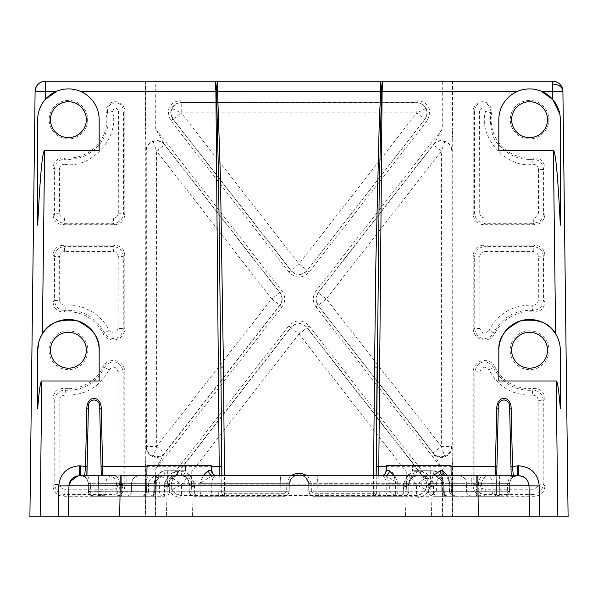 <?xml version="1.0" encoding="UTF-8"?>
<svg xmlns="http://www.w3.org/2000/svg" width="598" height="598" viewBox="0 0 598 598"><rect width="100%" height="100%" fill="white"/><g stroke="black" fill="none" stroke-linecap="round" stroke-linejoin="round"><path stroke-width="0.45" stroke-dasharray="2.99 2.24" d="M444.777 141.509L441.518 150.988L451.722 151.077A10.248 10.114 -161 0 0 444.777 141.509C440.27 140.216 436.48 141.307 433.415 144.783L441.488 150.988L441.354 446.437L451.587 446.527A10.248 10.114 161 0 1 444.643 456.095L441.331 446.459L433.281 452.821L433.557 453.62C435.643 456.132 438.334 457.418 441.63 457.463C447.805 456.827 451.221 453.448 451.864 447.334L452.499 468.959L442.266 468.959L433.557 453.62L317.972 305.286L315.953 306.864C312.365 301.631 312.365 296.384 315.953 291.136L442.266 129.041L452.499 129.041L451.864 150.666C452.305 141.434 438.88 136.822 433.557 144.38L317.972 292.714L315.953 291.136M441.518 150.988L326.306 298.91L318.241 305.286A10.248 10.226 90 0 1 316.088 299L326.194 299M444.643 456.095A10.248 10.114 161 0 1 433.281 452.821L317.972 305.286L315.811 299L317.972 292.714L326.306 298.91L441.331 446.459M417.03 100.023L417.03 102.587L180.97 102.587L416.776 102.707A10.248 10.173 64 0 1 424.849 119.234L425.103 119.107C429.229 110.271 426.538 104.762 417.03 102.587L416.776 112.85L299 263.89L307.073 270.266A10.248 10.211 180 0 1 299 274.19L299 263.89L181.224 112.85L416.776 112.85L424.849 119.234L307.073 270.58L425.103 119.107L427.122 120.684L309.091 272.157C302.334 278.773 295.614 278.773 288.909 272.157L170.879 120.684C165.556 109.569 168.92 102.684 180.97 100.023L417.03 100.023C429.065 102.662 432.429 109.546 427.122 120.684M180.97 100.023L180.97 102.587C174.736 103.17 171.312 106.564 170.707 112.783L173.151 119.234L181.224 112.85L181.224 102.707A10.248 10.173 -64 0 0 172.082 108.477L181.149 112.91M427.122 477.316C432.444 488.431 429.08 495.316 417.03 497.977L180.97 497.977C168.935 495.338 165.571 488.454 170.879 477.316L172.897 478.893L173.495 478.602L290.927 327.786L288.909 325.843C295.666 319.227 302.386 319.227 309.091 325.843L427.122 477.316L425.103 478.893L307.073 327.42C301.691 322.195 296.309 322.195 290.927 327.42L172.897 478.893L170.707 485.217C171.312 491.436 174.736 494.83 180.97 495.413L417.03 495.413C426.538 493.238 429.229 487.729 425.103 478.893L424.505 478.602L416.432 484.799L181.568 484.799L181.568 495.122A10.248 10.173 -116 0 1 172.426 489.358L181.568 484.888M416.432 484.888L299 333.983L290.927 327.786A10.248 10.211 0 0 1 299 323.862L299 333.983L307.073 327.786L424.505 478.602A10.248 10.173 116 0 1 425.574 489.358L416.432 484.888L416.432 495.122L181.568 495.122L180.97 495.413L180.97 497.977M156.669 446.459L164.719 452.821A10.248 10.114 -161 0 1 153.357 456.095L156.669 446.459L156.512 150.988L146.278 151.077A10.248 10.114 -19 0 1 153.223 141.509L156.482 150.988M271.806 299L280.028 305.286C282.899 301.093 282.899 296.9 280.028 292.714L164.443 144.38L164.585 144.783L156.512 150.988L271.694 298.91L279.759 292.714A10.248 10.226 -90 0 1 281.912 299L271.694 298.91L156.646 446.437L146.413 446.527L146.278 151.077L145.501 129.041L155.734 129.041L282.047 291.136C285.635 296.369 285.635 301.616 282.047 306.864L155.734 468.959L145.501 468.959L146.136 447.334C146.779 453.448 150.195 456.827 156.37 457.463C159.666 457.418 162.357 456.132 164.443 453.62L280.028 305.286L282.047 306.864M155.532 516.762L442.468 516.762L155.532 516.762L155.532 475.769L181.261 475.769L155.532 475.769M146.846 475.769L146.577 491.235L147.026 465.528L211.849 465.528L185.47 465.528L185.387 470.738C184.76 474.072 183.384 475.754 181.261 475.769L161.393 475.769L181.261 475.769C183.392 475.746 184.767 474.072 185.387 470.738L185.47 465.528L211.281 465.528L211.393 470.738L211.281 465.528L211.849 465.528L211.939 470.738L208.545 470.738C204.643 471.149 201.22 479.932 200.038 483.326L203.32 475.769M215.056 475.417L380.978 475.769C383.961 475.754 385.837 474.079 386.607 470.738L386.719 465.528L412.53 465.528L412.613 470.738L412.53 465.528L450.974 465.528L451.423 491.235L444.142 491.235L443.985 483.326C442.826 479.708 440.083 470.992 433.019 470.738C433.176 473.78 433.939 475.462 435.292 475.769L416.739 475.769C414.616 475.754 413.24 474.079 412.613 470.738L433.019 470.738C438.992 472.42 442.647 476.613 443.985 483.326L444.142 491.235L433.842 491.235L433.722 483.326C429.723 478.467 425.627 475.948 421.44 475.769L416.582 475.769C411.192 477.182 408.628 479.693 408.897 483.326L408.763 491.235C408.412 494.292 406.707 495.974 403.635 496.265L379.364 496.265L378.758 475.769M416.739 475.769L442.468 475.769L416.739 475.769C414.616 475.754 413.24 474.079 412.613 470.738L433.019 470.738C433.169 473.803 433.931 475.477 435.292 475.769L440.524 479.372L443.985 483.326L443.178 483.326L443.342 491.235L443.178 483.326L441.698 483.296L443.985 483.326L440.524 479.372L435.299 475.769L458.815 475.769L436.607 475.769C440.517 476.24 442.707 478.759 443.178 483.326L476.636 483.326L466.455 483.326L466.582 491.235L466.455 483.326L443.178 483.326C442.707 478.759 440.517 476.24 436.607 475.769L435.299 475.769C437.661 475.963 439.41 477.167 440.524 479.372L441.698 483.296L440.524 479.372C438.745 476.628 437.003 475.425 435.299 475.769L416.739 475.769M442.468 516.762L442.468 475.769M190.964 465.528L192.534 516.762L166.341 516.762L192.534 516.762L166.341 516.762L192.534 516.762L190.964 465.528L167.911 465.528L166.341 516.762L167.911 465.528L190.964 465.528M430.089 465.528L431.659 516.762L405.466 516.762L431.659 516.762L405.466 516.762L431.659 516.762L430.089 465.528L407.036 465.528L405.466 516.762L407.036 465.528L430.089 465.528M494.972 366.955A11.452 11.452 0 0 0 473.212 371.934L473.212 486.032C473.855 492.206 477.271 495.622 483.446 496.265L534.709 496.265C540.884 495.622 544.292 492.206 544.942 486.032L544.942 398.627C544.173 391.899 540.405 388.513 533.633 388.453A38.429 38.429 0 0 1 494.972 366.955L493.522 367.658C491.362 363.943 488.409 362.089 484.664 362.096C479.559 361.79 476.285 365.072 474.827 371.934L473.212 371.934M529.574 390.315C513.645 390.001 501.625 382.443 493.522 367.658L488.91 369.751C498.418 387.138 513.017 395.622 532.706 395.188L532.355 390.217L529.574 390.315M491.765 112.768A9.351 9.351 0 0 0 482.564 101.735A9.351 9.351 0 0 0 473.212 111.086L473.212 214.473C473.855 220.647 477.271 224.056 483.446 224.706L534.709 224.706C540.884 224.056 544.292 220.647 544.942 214.473L544.942 168.053C544.173 161.333 540.405 157.939 533.633 157.879A38.429 38.429 0 0 1 491.765 112.768L490.532 112.544C490.569 106.339 487.916 103.155 482.564 102.983C477.824 103.155 475.126 105.861 474.468 111.086L473.212 111.086M529.574 159.427C517.988 159.464 507.866 154.755 499.218 145.307C492.625 139.626 489.732 128.705 490.532 112.544L485.501 111.49C477.772 137.271 507.448 169.219 532.99 164.278L532.601 159.307L529.574 159.427M529.574 100.412A19.256 19.256 0 0 0 510.318 119.667A19.256 19.256 0 0 0 529.574 138.915A19.256 19.256 0 0 0 548.822 119.667A19.256 19.256 0 0 0 529.574 100.412M529.574 330.829A19.413 19.413 0 0 0 510.161 350.241A19.413 19.413 0 0 0 529.574 369.646A19.413 19.413 0 0 0 548.979 350.241A19.413 19.413 0 0 0 529.574 330.829M68.426 388.67A38.429 38.429 0 0 1 64.143 388.431C57.513 388.453 53.82 391.757 53.058 398.343L53.058 486.286C53.685 492.311 57.012 495.637 63.037 496.265L114.809 496.265C120.833 495.637 124.16 492.311 124.788 486.286L124.788 371.934A11.452 11.452 0 0 0 103.028 366.955A38.429 38.429 0 0 1 68.426 388.67M103.028 366.955L104.478 367.658C96.495 382.384 84.475 389.941 68.426 390.315L65.429 390.202L64.143 388.431M109.09 369.751C113.149 365.774 116.139 366.462 118.06 371.799L123.173 371.934L123.024 484.522C122.53 490.524 119.204 493.851 113.037 494.494L64.808 494.494C58.641 493.851 55.315 490.524 54.822 484.522L59.942 484.387L59.822 400.025C60.166 396.893 61.908 395.271 65.047 395.166C84.909 395.652 99.589 387.175 109.09 369.751L104.478 367.658C106.638 363.943 109.591 362.089 113.336 362.096C118.441 361.79 121.715 365.072 123.173 371.934L124.788 371.934M68.426 158.096A38.429 38.429 0 0 1 64.143 157.857C57.513 157.879 53.82 161.183 53.058 167.769L53.058 214.727C53.685 220.744 57.012 224.071 63.037 224.706L114.809 224.706C120.833 224.071 124.16 220.744 124.788 214.727L124.788 111.086A9.351 9.351 0 0 0 115.436 101.735A9.351 9.351 0 0 0 106.235 112.768A38.429 38.429 0 0 1 68.426 158.096M106.235 112.768L107.468 112.544C108.163 113.351 108.544 126.671 106.616 130.566C104.77 136.591 102.086 141.584 98.565 145.561C90.163 154.718 80.117 159.345 68.426 159.427L65.182 159.292L64.143 157.857M112.499 111.49C114.098 107.154 116.072 106.975 118.419 110.951L123.532 111.086L123.39 213.329C122.904 219.331 119.578 222.658 113.411 223.301L64.434 223.301C58.268 222.658 54.941 219.331 54.455 213.329L54.388 169.241C55.121 162.723 58.716 159.404 65.182 159.292L64.763 164.256C90.664 169.219 120.116 137.458 112.499 111.49L107.468 112.544C107.431 106.339 110.084 103.155 115.436 102.983C120.168 103.155 122.867 105.853 123.532 111.086L124.788 111.086M68.426 100.412A19.256 19.256 0 0 0 49.178 119.667A19.256 19.256 0 0 0 68.426 138.915A19.256 19.256 0 0 0 87.682 119.667A19.256 19.256 0 0 0 68.426 100.412M68.426 330.829A19.413 19.413 0 0 0 49.021 350.241A19.413 19.413 0 0 0 68.426 369.646A19.413 19.413 0 0 0 87.839 350.241A19.413 19.413 0 0 0 68.426 330.829M148.065 491.235L148.521 491.242L148.685 483.304L145.68 483.326L145.523 491.235L148.065 491.235L148.214 483.326L149.403 480.209L154.426 475.769L158.522 475.769C162.663 476.643 166.379 479.162 169.653 483.326L169.675 491.235L200.068 491.235L200.038 483.326L200.068 491.235L194.724 491.235L194.597 483.326C191.607 479.155 187.518 476.636 182.315 475.769L176.56 475.769C172.381 475.941 168.292 478.452 164.278 483.326L164.158 491.235L148.065 491.235C147.713 494.277 146.084 495.959 143.169 496.265L149.874 496.265C152.243 495.959 153.574 494.277 153.858 491.235L154.015 483.326C155.174 479.708 157.917 470.992 164.981 470.738C164.824 473.78 164.061 475.462 162.708 475.769C164.069 475.477 164.831 473.803 164.981 470.738C159.008 472.42 155.353 476.613 154.015 483.326L153.858 491.235L146.577 491.235L153.858 491.235C153.574 494.277 152.243 495.959 149.874 496.265L93.602 496.265L98.722 496.265L98.722 491.235L88.474 491.235L88.34 483.326C87.114 479.065 85.835 476.89 84.52 476.815L81.567 475.769M394.164 475.769L395.652 483.326L395.599 496.161L396.377 496.265L430.784 495.884L430.822 483.326L432.945 475.769M447.977 475.769L449.786 483.326L449.935 491.235L451.423 491.235C451.774 494.292 453.478 495.974 456.543 496.265C453.478 495.974 451.774 494.292 451.423 491.235L451.154 475.769M495.204 475.769L494.763 496.265L433.49 496.265L433.348 486.779C434.088 480.545 427.48 471.007 420.544 471.673L416.582 471.673L416.582 475.769L415.685 475.769C411.499 475.941 407.402 478.46 403.403 483.326L403.276 491.235L397.932 491.235L397.962 483.326C396.728 479.708 393.185 470.992 389.455 470.738L386.061 470.738L386.607 470.738L386.719 465.528L450.974 465.528L386.151 465.528L386.061 470.738L386.607 470.738C385.845 474.072 383.968 475.746 380.978 475.769L217.022 475.769C214.039 475.754 212.163 474.079 211.393 470.738M416.477 475.769L420.678 475.769M170.879 120.684L172.897 119.107L290.927 270.58C293.013 273.144 295.704 274.46 299 274.534C302.296 274.46 304.987 273.144 307.073 270.58L309.091 272.157M153.484 475.769L111.265 475.769C108.029 476.24 106.22 478.759 105.831 483.326L88.34 483.326L98.588 483.326L88.34 483.326L88.474 491.235L98.722 491.235L98.588 483.326L131.545 483.326L121.364 483.326L121.237 491.235L131.418 491.235L131.545 483.326L131.418 491.235L121.237 491.235L121.364 483.326L98.588 483.326L98.722 491.235L121.237 491.235L98.722 491.235L98.722 496.265L126.328 496.265C129.362 495.951 131.059 494.277 131.418 491.235L154.658 491.235L154.822 483.326L154.658 491.235L131.418 491.235C131.059 494.277 129.362 495.951 126.328 496.265L164.51 496.265L103.237 496.265L102.796 475.769M81.171 475.769L80.655 475.769C85.26 476.21 87.824 478.729 88.34 483.326L88.474 491.235L98.722 491.362L105.966 491.235L105.831 483.326L145.68 483.326C146.047 478.729 147.856 476.21 151.115 475.769M145.284 516.762L145.284 81.238L45.343 81.238A10.248 10.248 0 0 0 35.095 91.359L29.9 516.762L568.1 516.762L562.905 91.359A10.248 10.248 0 0 0 552.657 81.238L452.716 81.238L452.716 516.762M559.81 114.121L560.319 119.667L560.319 225.177M560.319 350.241L560.319 408.613M473.212 328.541A11.452 11.452 0 0 0 494.972 333.52A38.429 38.429 0 0 1 533.633 312.021C540.398 311.969 544.173 308.575 544.942 301.848L544.942 255.436C544.292 249.261 540.884 245.845 534.709 245.202L483.446 245.202C477.271 245.845 473.855 249.261 473.212 255.436L473.212 328.541L474.767 328.541L474.67 256.886C475.29 250.599 478.699 247.183 484.896 246.653L483.446 245.202M316.088 299A10.248 10.226 90 0 1 318.241 292.714L433.415 144.783L442.266 129.041L442.266 81.238L155.734 81.238L155.734 129.041L164.443 144.38C159.12 136.822 145.695 141.434 146.136 150.666M63.037 245.202C57.012 245.83 53.685 249.157 53.058 255.174L53.058 302.132C53.82 308.718 57.513 312.021 64.143 312.051A38.429 38.429 0 0 1 103.028 333.52A11.452 11.452 0 0 0 124.788 328.541L124.788 255.174C124.16 249.157 120.833 245.83 114.809 245.202L63.037 245.202L64.479 246.645L113.366 246.653C119.398 247.168 122.725 250.502 123.33 256.632L124.788 255.174M37.681 408.613L37.681 350.241M38.877 341.757L42.376 333.908M37.681 225.177L37.681 119.667C37.756 112.035 40.275 105.3 45.246 99.477M56.773 91.217C64.562 88.16 72.328 88.16 80.08 91.217C92.144 96.876 98.506 106.354 99.171 119.667L99.171 150.412M99.171 350.241L99.171 380.978M68.964 485.838L68.426 516.762M529.574 516.762L529.036 485.838M498.829 150.412L498.829 119.667C499.494 106.354 505.856 96.876 517.92 91.217C525.709 88.16 533.476 88.16 541.227 91.217M498.829 380.978L498.829 350.241M518.787 475.769L516.433 475.769M505.788 475.769L506.484 475.769M501.894 475.769L517.218 475.769M490.113 475.769L384.865 475.769C388.438 477.361 392.804 479.873 397.962 483.326L386.211 483.326L386.203 491.235L308.8 491.235L308.665 483.326L317.77 483.326L308.665 483.326C307.394 478.049 304.838 475.537 300.981 475.769L120.198 475.769M443.731 475.769L443.731 475.769C439.889 476.068 437.437 478.587 436.361 483.326L478.505 483.326C478.893 478.759 480.702 476.24 483.939 475.769L481.48 475.769M217.022 475.769L213.135 475.769L217.022 475.769M279.087 475.769L278.952 491.235L289.2 491.235L289.335 483.326C290.606 478.049 293.17 475.537 297.019 475.769L297.019 475.769C292.415 476.21 289.851 478.729 289.335 483.326L292.325 477.376L297.019 475.769C292.444 476.24 289.888 478.759 289.335 483.326L280.23 483.326C280.29 478.759 280.574 476.24 281.09 475.769C280.574 476.24 280.29 478.759 280.23 483.326L211.789 483.326C212.073 478.759 213.404 476.24 215.766 475.769L297.019 475.769L215.766 475.769C213.404 476.24 212.073 478.759 211.789 483.326L211.797 491.235L211.789 483.326L200.038 483.326L289.335 483.326L169.653 483.326M113.194 475.769L155.921 475.769M156.87 475.769L153.91 475.769C157.169 476.21 158.978 478.729 159.345 483.326L159.389 491.235L116.834 491.362C117.985 494.823 119.69 496.46 121.955 496.265M108.941 475.769L108.814 475.769C112.559 475.687 115.115 478.138 116.483 483.132L119.495 483.326C119.129 478.729 117.32 476.21 114.061 475.769L108.806 475.769M92.578 475.769L91.516 475.769M89.521 475.769L82.038 475.769M81.657 475.769L77.934 475.851M213.112 475.769L213.135 475.769C209.562 477.361 205.196 479.873 200.038 483.326C204.987 480.007 209.352 477.488 213.135 475.769L213.135 475.769C210.406 475.462 208.874 473.78 208.545 470.738M389.455 470.738C389.126 473.78 387.594 475.462 384.865 475.769L300.981 475.769L305.683 477.376L308.665 483.326L308.8 491.235L319.048 491.235L318.913 483.326L308.665 483.326L308.8 491.235L308.665 483.326L305.683 477.376M494.972 333.52L493.567 332.847C502.253 317.187 515.214 309.697 532.452 310.392L533.633 312.021M479.783 256.759C480.082 253.642 481.786 251.937 484.896 251.631L484.896 246.653L533.259 246.653C539.456 247.183 542.864 250.599 543.485 256.886L543.425 300.189C542.82 306.699 539.164 310.1 532.452 310.392L532.818 305.152C513.017 304.741 498.396 313.18 488.962 330.485L493.567 332.847C488.222 341.66 476.053 340.15 474.767 328.541L479.88 328.407L479.783 256.759L474.67 256.886L473.212 255.436M484.896 251.631L533.259 251.631C536.369 251.937 538.073 253.642 538.372 256.759L538.312 300.054L543.425 300.189L544.942 301.848M544.942 398.627L543.29 400.436L543.178 484.268C542.67 490.427 539.261 493.836 532.938 494.494L534.709 496.265M533.633 388.453L532.355 390.217C538.918 390.397 542.558 393.805 543.29 400.436L538.178 400.301L538.058 484.133C537.751 487.235 536.04 488.94 532.938 489.239L532.938 494.494L485.217 494.494C478.893 493.828 475.477 490.42 474.976 484.268L473.212 486.032M533.633 157.879L532.601 159.307C539.194 159.457 542.864 162.858 543.604 169.518L544.942 168.053M532.99 164.278C536.301 164.39 538.133 166.087 538.492 169.383L543.604 169.518L543.545 213.075C543.044 219.234 539.628 222.643 533.304 223.301L534.709 224.706M538.492 169.383L538.432 212.94C538.125 216.042 536.413 217.747 533.304 218.053L533.304 223.301L484.843 223.301C478.52 222.643 475.111 219.234 474.61 213.075L474.468 111.086L479.581 110.951C481.936 106.975 483.909 107.147 485.501 111.49M442.266 81.238L452.716 81.238M145.284 81.238L155.734 81.238M299 274.19A10.248 10.211 180 0 1 290.927 270.266L288.909 272.157M425.574 489.358A10.248 10.173 116 0 1 416.432 495.122L417.03 495.413L417.03 497.977M299 323.862A10.248 10.211 0 0 1 307.073 327.786L309.091 325.843M155.734 516.762L155.734 468.959L164.719 452.821L279.759 305.286A10.248 10.226 -90 0 0 281.912 299M153.223 141.509A10.248 10.114 -19 0 1 164.585 144.783L279.759 292.714L282.047 291.136M53.058 302.132L54.575 300.465L54.515 256.632C55.121 250.502 58.447 247.168 64.479 246.653L64.479 251.631L113.366 251.631L113.366 246.653L114.809 245.202M113.366 251.631C116.311 251.922 117.933 253.545 118.217 256.497L123.33 256.632L123.233 328.541C121.947 340.15 109.778 341.66 104.433 332.847L103.028 333.52M64.143 312.051L65.332 310.407C82.629 309.607 95.665 317.089 104.433 332.847L109.038 330.485C102.026 314.548 82.27 303.186 64.935 305.174L65.332 310.407C58.761 310.153 55.173 306.841 54.575 300.465L59.688 300.331L59.628 256.497L54.515 256.632L53.058 255.174M53.058 486.286L54.822 484.522L54.71 400.159L53.058 398.343M59.822 400.025L54.71 400.159C55.427 393.671 59 390.352 65.429 390.202L65.047 395.166M118.419 110.951L118.277 213.194C117.985 216.147 116.363 217.762 113.411 218.053L64.434 218.053C61.482 217.762 59.86 216.14 59.568 213.194L59.508 169.107L54.396 169.241L53.058 167.769M219.242 475.769L218.636 496.265L194.365 496.265L194.223 486.779C194.784 479.775 188.108 471.157 181.418 471.673L177.457 471.673C170.52 471.007 163.904 480.583 164.652 486.779L164.51 496.265C167.582 495.974 169.286 494.292 169.638 491.235C169.286 494.292 167.582 495.974 164.51 496.265C167.582 495.974 169.286 494.292 169.638 491.235L169.772 483.326L164.278 483.326M101.264 475.769L99.731 408.195M88.362 408.195L87.039 466.455M69.906 481.726L69.555 482.593M498.269 408.195L496.945 466.32M416.582 471.673C408.329 471.127 402.701 482.855 403.777 486.779L403.635 496.265C406.707 495.974 408.412 494.292 408.763 491.235L408.897 483.326L403.403 483.326M98.588 475.769L98.588 483.326L98.588 475.769M121.364 475.769L121.364 483.326L121.364 475.769L124.055 475.769L121.364 475.776M139.185 475.769C134.64 476.24 132.091 478.759 131.545 483.326L156.302 483.296L131.545 483.326C132.091 478.759 134.64 476.24 139.185 475.769M80.79 475.769L80.655 475.769C85.23 476.24 87.794 478.759 88.34 483.326L87.876 480.837M80.655 475.769C85.26 476.21 87.824 478.729 88.34 483.326L90.582 484.298L90.687 492.221C90.664 494.15 91.658 495.361 93.677 495.854C99.148 495.735 101.824 495.376 101.697 494.763L103.237 496.265A1.54 1.54 0 0 1 101.697 494.763M124.444 475.769L126.739 475.776L127.075 491.235L119.832 491.235L119.495 483.326M395.599 496.161L389.298 491.235L389.313 483.326C388.364 478.407 386.839 475.888 384.746 475.769L384.746 475.769M382.234 475.769C384.596 476.24 385.927 478.759 386.211 483.326L317.77 483.326C317.71 478.759 317.426 476.24 316.91 475.769C317.426 476.24 317.71 478.759 317.77 483.326L317.897 491.235L317.77 483.326L395.652 483.326M307.731 475.769L311.229 483.304L308.665 483.326C308.149 478.729 305.585 476.21 300.981 475.769L305.72 477.406L308.665 483.326L305.72 477.406M316.417 475.769L318.913 475.776L318.913 483.326L471.261 483.326L470.925 491.235L478.168 491.235L478.505 483.326L481.517 483.132C482.743 478.228 485.299 475.776 489.186 475.769L489.194 475.769M473.758 475.769L471.261 475.776L471.261 483.326L478.505 483.326M488.626 475.769L486.735 475.776C489.994 476.21 491.803 478.729 492.169 483.326L492.034 491.235L452.477 491.235L452.32 483.326L449.786 483.326L446.489 475.769M517.21 475.769L517.345 475.769C512.77 476.24 510.206 478.759 509.66 483.326L452.32 483.326C451.953 478.729 450.145 476.21 446.885 475.769L446.534 475.776C446.407 474.364 447.274 476.344 449.12 481.719L449.315 483.304L449.786 483.326M511.193 475.769L511.955 476.83L513.48 476.815L511.955 476.83L511.193 475.769L513.48 476.815C512.426 476.539 511.155 478.714 509.66 483.326C510.206 478.759 512.77 476.24 517.345 475.769L513.48 476.815L517.345 475.769C512.74 476.21 510.176 478.729 509.66 483.326L499.412 483.326L509.66 483.326L509.526 491.235L509.66 483.326L509.526 491.235L499.278 491.235L509.526 491.235L509.66 483.326L507.418 484.298C508.666 479.08 509.922 476.158 511.17 475.522L509.638 408.195M499.412 475.769L499.412 483.326L476.636 483.326L476.763 491.235L466.582 491.235L476.763 491.235L476.636 483.326L499.412 483.326L499.278 491.235L499.412 475.769M476.636 475.769L476.636 483.326L476.636 475.769L474.065 475.769L476.636 475.776M458.815 475.769C463.36 476.24 465.909 478.759 466.455 483.326C465.909 478.759 463.36 476.24 458.815 475.769M218.636 496.265L221.335 496.265L218.636 496.265L220.071 495.877L221.604 493.731L221.806 475.769M143.169 496.265L93.602 496.265C90.552 495.951 88.84 494.277 88.474 491.235C88.84 494.277 90.552 495.951 93.602 496.265C90.53 495.974 88.825 494.292 88.474 491.235C87.906 493.283 89.618 494.965 93.602 496.265C90.552 495.951 88.84 494.277 88.474 491.235C89.147 494.628 90.859 496.31 93.602 496.265L102.654 496.153M164.652 486.779C167.709 486.585 169.421 485.434 169.772 483.326L169.638 491.235L164.158 491.235C163.987 494.277 163.194 495.959 161.774 496.265M177.307 475.769L177.457 475.769C172.418 476.666 169.862 479.177 169.772 483.326C170.325 478.759 172.882 476.24 177.457 475.769L181.53 475.769M194.223 486.779C191.166 486.585 189.454 485.434 189.103 483.326C188.871 478.998 186.307 476.486 181.418 475.769C184.132 475.702 189.185 478.086 189.103 483.326C188.557 478.759 185.993 476.24 181.418 475.769L181.418 471.673M194.597 483.326L189.103 483.326L189.237 491.235C189.603 494.277 191.308 495.951 194.365 496.265L197.101 496.265C195.688 495.959 194.888 494.277 194.724 491.235L189.237 491.235L189.103 483.326L186.18 477.428M220.071 495.877L221.335 496.265L284.072 496.265C286.644 496.43 288.356 494.748 289.2 491.235L280.103 491.235L280.23 483.326L280.103 491.235L289.2 491.235L289.335 483.326L289.2 491.235C288.834 494.277 287.122 495.951 284.072 496.265C287.145 495.974 288.849 494.292 289.2 491.235C288.834 494.277 287.122 495.951 284.072 496.265C287.122 495.951 288.834 494.277 289.2 491.235L286.636 491.212L286.771 483.304L290.269 475.769M286.636 491.212L284.072 493.731L284.072 496.265L203.283 496.265C201.369 495.959 200.293 494.277 200.068 491.235C200.293 494.277 201.369 495.959 203.283 496.265L209.151 496.265C210.728 495.959 211.61 494.277 211.797 491.235L280.103 491.235L211.797 491.235C211.61 494.277 210.728 495.959 209.151 496.265L197.101 496.265M85.297 477.025L84.52 476.815L85.297 477.025L86.83 475.522C88.138 476.3 89.386 479.23 90.582 484.298M496.303 494.763L494.763 496.265L496.303 494.763L496.736 475.769L496.303 494.763C496.176 495.376 498.844 495.735 504.323 495.854C506.349 495.353 507.351 494.142 507.313 492.221L507.418 484.298M428.781 496.265L313.928 496.265L379.364 496.265L377.929 495.877L376.396 493.731L373.832 496.265L377.929 495.877M403.777 486.779C406.834 486.585 408.546 485.434 408.897 483.326L408.763 491.235L403.276 491.235C403.112 494.277 402.312 495.959 400.899 496.265L403.635 496.265C406.707 495.974 408.412 494.292 408.763 491.235C408.412 494.292 406.7 495.974 403.635 496.265M400.899 496.265L394.717 496.265C396.631 495.959 397.707 494.277 397.932 491.235L386.203 491.235C386.39 494.277 387.272 495.959 388.85 496.265L394.717 496.265M388.85 496.265L396.377 496.265M373.548 475.769L373.384 493.731L313.928 493.731L313.928 496.265C310.855 495.974 309.151 494.292 308.8 491.235C309.622 494.725 311.334 496.407 313.928 496.265L318.472 496.265L317.897 491.235L389.298 491.235M433.348 486.779C430.291 486.585 428.579 485.434 428.228 483.326C428.131 479.17 425.574 476.651 420.544 475.769L420.544 471.673M428.362 491.235C428.729 494.277 430.433 495.951 433.49 496.265L436.226 496.265C434.806 495.959 434.013 494.277 433.842 491.235L428.362 491.235L428.228 483.326L428.362 491.235C428.714 494.292 430.418 495.974 433.49 496.265C430.418 495.974 428.714 494.292 428.362 491.235C428.714 494.292 430.418 495.974 433.49 496.265M505.602 496.123L494.77 496.265L506.461 495.839L508.375 494.374L509.526 491.235C509.16 494.277 507.448 495.951 504.398 496.265C507.47 495.974 509.175 494.292 509.526 491.235C509.16 494.277 507.448 495.951 504.398 496.265C507.448 495.951 509.16 494.277 509.526 491.235L492.034 491.235C492.289 494.277 493.5 495.951 495.652 496.265L504.398 496.265L499.278 496.265L504.398 496.265L504.323 495.854M499.278 496.265L471.673 496.265L476.763 496.265L476.763 491.235L499.278 491.235L476.763 491.235L476.763 496.265L499.278 496.265L499.278 491.235L499.278 496.265M495.652 496.265L448.126 496.265C445.757 495.959 444.426 494.277 444.142 491.235C444.426 494.277 445.757 495.959 448.126 496.265L447.73 496.265C445.121 495.959 443.656 494.277 443.342 491.235L466.582 491.235L443.342 491.235C443.656 494.277 445.121 495.959 447.73 496.265L436.226 496.265M376.194 475.769L376.396 493.731L375.948 493.731L376.112 475.769M162.708 475.769L157.476 479.372L154.015 483.326L157.476 479.372L162.701 475.769L161.393 475.769C157.483 476.24 155.293 478.759 154.822 483.326C155.293 478.759 157.483 476.24 161.393 475.769L162.701 475.769C160.339 475.963 158.59 477.167 157.476 479.372L156.302 483.296L157.476 479.372C159.255 476.628 160.997 475.425 162.701 475.769M90.687 492.221L88.474 491.235L88.34 483.326M481.517 483.132L481.166 491.362L436.331 491.235L430.784 495.884M430.822 483.326L436.361 483.326L436.331 491.235M313.928 496.265L318.472 496.265L317.897 491.235L308.8 491.235C309.151 494.292 310.855 495.974 313.928 496.265C310.878 495.951 309.166 494.277 308.8 491.235C309.151 494.292 310.855 495.974 313.928 496.265C310.878 495.951 309.166 494.277 308.8 491.235C309.151 494.292 310.855 495.974 313.928 496.265C310.878 495.951 309.166 494.277 308.8 491.235C308.815 494.038 310.526 495.712 313.928 496.265C310.878 495.951 309.166 494.277 308.8 491.235L311.364 491.212L313.928 493.731M408.897 483.326C408.479 482.825 409.189 481.091 411.035 478.138L416.582 475.769L411.82 477.421L408.897 483.326L411.82 477.421M433.722 483.326L428.228 483.326C427.675 478.759 425.118 476.24 420.544 475.769M286.771 483.304L289.335 483.326L289.2 491.235C288.849 494.292 287.145 495.974 284.072 496.265C287.122 495.951 288.834 494.277 289.2 491.235C288.849 494.292 287.145 495.974 284.072 496.265C286.876 496.303 288.587 494.621 289.2 491.235M172.082 108.477A10.248 10.173 -64 0 0 173.151 119.234L290.927 270.266L299 263.89M172.426 489.358A10.248 10.173 -116 0 1 173.495 478.602L181.568 484.799L299 333.983M221.335 496.265L224.175 496.265L222.052 493.731A2.564 2.564 -90 0 0 224.616 496.265L224.616 493.731L222.052 493.731L221.888 475.769M189.237 491.235C189.588 494.292 191.293 495.974 194.365 496.265C191.293 495.974 189.588 494.292 189.237 491.235L189.103 483.326M84.52 476.815L84.684 475.769M513.48 476.815L513.316 475.769M373.384 496.265A2.564 2.564 90 0 0 375.948 493.731L373.384 493.731L373.384 496.265M425.918 108.477L416.851 112.91M164.981 470.738L185.387 470.738L164.981 470.738M451.864 447.334L451.864 150.666M452.499 516.762L452.499 468.959M315.953 306.864L442.266 468.959L442.266 516.762M170.879 477.316L288.909 325.843M145.501 468.959L145.501 516.762M147.011 466.328L211.864 466.328M386.136 466.328L450.989 466.328M533.259 251.631L533.259 246.653L534.709 245.202M538.372 256.759L543.485 256.886L544.942 255.436M538.058 484.133L543.178 484.268L544.942 486.032M532.938 489.239L485.217 489.239L485.217 494.494L483.446 496.265M485.217 489.239C482.108 488.94 480.403 487.235 480.097 484.133L474.976 484.268L474.827 371.934L479.94 371.799C481.868 366.462 484.858 365.774 488.91 369.751M473.212 214.473L474.603 213.075M538.432 212.94L543.545 213.075L544.942 214.473M533.304 218.053L484.843 218.053L484.843 223.301L483.446 224.706M452.499 81.238L452.499 129.041M145.501 81.238L145.501 129.041M153.357 456.095A10.248 10.114 -161 0 1 146.413 446.527L146.136 447.334M118.217 256.497L118.12 328.407L124.788 328.541M118.06 371.799L117.903 484.387L123.024 484.522L124.788 486.286M117.903 484.387C117.612 487.333 115.99 488.955 113.037 489.239L113.037 494.494L114.809 496.265M113.037 489.239L64.808 489.239L64.808 494.494L63.037 496.265M118.277 213.194L123.39 213.329L124.788 214.727M113.411 218.053L113.411 223.301L114.809 224.706M64.434 218.053L64.434 223.301L63.037 224.706M59.568 213.194L54.455 213.329L53.058 214.727M488.962 330.485C484.858 334.491 481.831 333.804 479.88 328.407M538.312 300.054C537.946 303.336 536.114 305.032 532.818 305.152M480.097 484.133L479.94 371.799M532.706 395.188C536.002 395.315 537.826 397.02 538.178 400.301M474.61 213.075L479.723 212.94L479.581 110.951M484.843 218.053C481.741 217.747 480.03 216.042 479.723 212.94M59.628 256.497C59.912 253.545 61.534 251.922 64.479 251.631M118.12 328.407C116.169 333.804 113.142 334.491 109.038 330.485M64.935 305.174C61.788 305.07 60.039 303.455 59.688 300.331M64.808 489.239C61.856 488.955 60.234 487.333 59.942 484.387M59.508 169.107C59.852 165.96 61.601 164.345 64.763 164.256M177.457 471.673L177.457 475.769M102.348 496.265C104.515 495.974 105.719 494.292 105.966 491.235L145.523 491.235C145.277 494.292 144.073 495.974 141.898 496.265M278.952 496.265L278.952 491.235L127.075 491.235L127.075 496.265M470.925 496.265L470.925 491.235L319.048 491.235L319.048 496.265M163.007 496.265C160.84 495.974 159.629 494.292 159.389 491.235L169.675 491.235C169.563 494.277 169.062 495.959 168.15 496.265M449.315 483.304L449.472 491.242L449.935 491.235C450.287 494.277 451.916 495.959 454.831 496.265M311.364 491.212L311.229 483.304M284.072 493.731L224.616 493.731L224.452 475.769M222.815 495.525A2.564 2.564 -90 0 0 224.616 496.265M121.237 496.265L121.237 491.235L121.237 496.265M154.658 491.235C154.344 494.277 152.879 495.959 150.27 496.265C152.879 495.959 154.344 494.277 154.658 491.235L156.13 491.25L154.658 491.235M88.474 491.235C88.84 494.277 90.552 495.951 93.602 496.265L93.677 495.854M279.528 496.265L280.103 491.235L279.528 496.265M507.313 492.221L509.526 491.235C509.16 494.277 507.448 495.951 504.398 496.265M471.673 496.265C468.638 495.951 466.941 494.277 466.582 491.235C466.941 494.277 468.638 495.959 471.673 496.265M123.45 496.265C121.297 495.951 120.086 494.277 119.832 491.235M211.797 491.235L200.068 491.235L211.797 491.235M474.55 496.265C476.718 495.974 477.922 494.292 478.168 491.235M456.102 496.265C453.927 495.974 452.723 494.292 452.477 491.235L449.935 491.235M443.342 491.235L441.87 491.25L443.342 491.235M386.061 470.738C385.71 473.795 384.006 475.477 380.941 475.769M211.939 470.738C212.29 473.795 213.994 475.477 217.059 475.769M71.76 478.991L72.336 478.43M78.592 475.791L79.213 475.776M127.77 475.769L131.642 475.769M134.281 475.769L137.368 475.769M127.815 475.769L131.687 475.769M134.939 475.769L137.383 475.769M105.3 475.769L100.785 475.769M96.106 475.769L93.916 475.769M119.921 475.769L115.87 475.769M112.551 475.769L108.978 475.769M284.521 475.769L283.056 475.769M287.204 475.769L290.845 475.769M293.782 475.769L295.838 475.769M316.91 475.776L313.509 475.769L316.91 475.776M310.489 475.769L305.144 475.769M303.874 475.769L301.13 475.769M311.782 475.769L307.671 475.769M304.36 475.769L302.102 475.769M478.355 475.769L482.444 475.769M485.748 475.769L487.011 475.769M488.566 475.769L489.104 475.769M483.939 475.776L485.015 475.769M487.542 475.769L488.947 475.769M510.124 480.837L509.84 481.801M492.7 475.769L497.215 475.769M470.23 475.769L466.358 475.769M459.384 475.769L460.632 475.769M470.185 475.769L466.313 475.769M310.796 475.769L302.162 475.769M302.005 475.769L301.048 475.769M287.511 475.769L292.093 475.769M294.126 475.769L296.496 475.769M289.335 483.326L292.317 477.376M148.685 483.304L149.403 480.201M116.483 483.132L116.834 491.362M513.45 476.83L511.94 476.823M146.577 491.235C146.226 494.292 144.522 495.974 141.457 496.265C144.522 495.974 146.226 494.292 146.577 491.235M93.602 496.265L103.23 496.265M494.77 496.265L495.533 496.063M376.665 496.265L379.364 496.265M156.13 491.25L156.302 483.296L156.13 491.25C155.772 494.307 154.067 495.974 151.01 496.265C154.067 495.974 155.772 494.307 156.13 491.25M481.166 491.362C480.762 494.352 479.058 495.989 476.053 496.265M441.87 491.25L441.698 483.296L441.87 491.25C442.228 494.307 443.933 495.974 446.99 496.265C443.933 495.974 442.228 494.307 441.87 491.25M506.454 495.839L507.941 494.845M508.375 494.374L509.503 491.578M148.528 491.242C148.169 494.299 146.465 495.974 143.4 496.265M449.472 491.242C449.831 494.299 451.535 495.974 454.6 496.265"/><path stroke-width="0.9" d="M560.319 350.241A30.745 30.745 0 0 0 529.574 319.496A30.745 30.745 0 0 0 498.829 350.241C498.044 337.885 505.46 328.033 521.075 320.692C538.207 318.622 549.726 323.025 555.624 333.908C558.719 338.902 560.281 344.343 560.319 350.241L560.319 408.613C558.876 390.285 557.5 381.076 556.192 380.978L557.852 516.762L568.1 516.762L562.905 91.359L552.657 91.217L552.657 81.238L45.343 81.238C39.162 81.851 35.745 85.222 35.095 91.359A10.248 10.248 0 0 1 45.343 81.238L45.343 91.217L35.095 91.359L29.9 516.762L40.148 516.762L41.808 380.978C40.5 381.076 39.124 390.285 37.681 408.613L37.681 350.241L38.877 341.757M211.393 470.738L212.013 472.928L213.292 474.416M213.486 474.573L215.056 475.417M529.574 137.6A17.933 17.933 0 0 1 511.641 119.667A17.933 17.933 0 0 1 529.574 101.735A17.933 17.933 0 0 1 547.506 119.667A17.933 17.933 0 0 1 529.574 137.6M529.574 368.174A17.933 17.933 0 0 1 511.641 350.241A17.933 17.933 0 0 1 529.574 332.309A17.933 17.933 0 0 1 547.506 350.241A17.933 17.933 0 0 1 529.574 368.174M68.426 137.6A17.933 17.933 0 0 1 50.494 119.667A17.933 17.933 0 0 1 68.426 101.735A17.933 17.933 0 0 1 86.359 119.667A17.933 17.933 0 0 1 68.426 137.6M68.426 368.174A17.933 17.933 0 0 1 50.494 350.241A17.933 17.933 0 0 1 68.426 332.309A17.933 17.933 0 0 1 86.359 350.241A17.933 17.933 0 0 1 68.426 368.174M203.32 475.769L208.545 470.738L211.939 470.738L211.849 465.528L147.026 465.528L146.846 475.769M154.426 475.769L153.484 475.769M155.921 475.769L158.545 475.769M451.154 475.769L450.974 465.528L386.151 465.528L386.061 470.738L389.35 470.738L394.164 475.769M432.945 475.769L440.3 470.738L442.729 470.738L447.977 475.769M557.852 516.762L40.148 516.762M552.761 99.477L559.81 114.121M498.829 119.667A30.745 30.745 0 0 1 529.574 88.923A30.745 30.745 0 0 1 560.319 119.667L560.319 225.177C557.912 176.044 555.602 151.122 553.382 150.412L498.829 150.412L498.829 119.249M99.171 119.667L99.171 150.412L44.618 150.412C42.398 151.122 40.088 176.044 37.681 225.177L37.681 119.667A30.745 30.745 0 0 1 68.426 88.923A30.745 30.745 0 0 1 99.171 119.667L99.171 119.249M44.618 150.412L42.376 333.908C48.274 323.025 59.793 318.622 76.925 320.692C92.541 328.033 99.956 337.885 99.171 350.241A30.745 30.745 0 0 0 68.426 319.496A30.745 30.745 0 0 0 37.681 350.241M99.171 350.241L99.171 380.978L41.808 380.978M58.185 516.762L58.724 485.927C60.106 473.676 66.939 466.963 79.213 465.79L85.499 466.462L86.822 408.195C87.226 395.271 100.696 394.927 101.271 408.195L102.587 466.328L147.011 466.328M58.724 485.927L68.964 485.838C69.66 479.708 73.076 476.352 79.213 475.769L113.194 475.769M68.426 516.762L68.964 485.838C69.66 479.708 73.076 476.352 79.213 475.769L79.213 465.79M119.66 516.762L120.198 485.838L68.964 485.838L71.76 478.991M529.574 516.762L529.036 485.838L120.198 485.838L120.198 475.769L483.939 475.769M481.48 475.769L518.787 475.769C524.887 476.397 528.303 479.753 529.036 485.838L539.276 485.927L539.815 516.762M513.316 475.769L512.501 466.462L510.961 466.455L509.638 408.195C510.774 397.326 497.125 397.244 498.269 408.195L496.729 408.195C497.132 395.271 510.602 394.927 511.178 408.195L512.501 466.462L518.787 465.79C531.061 466.963 537.894 473.676 539.276 485.927M556.192 380.978L498.829 380.978L498.829 350.241M516.433 475.769L505.788 475.769M506.484 475.769L517.21 475.769M517.218 475.769L490.113 475.769M158.522 475.769L156.87 475.769M109.524 475.769L108.941 475.769M108.836 475.769L81.171 475.769M81.567 475.769L92.578 475.769M91.516 475.769L81.657 475.769M208.545 470.738C208.874 473.78 210.406 475.462 213.135 475.769M384.746 475.769L384.746 475.769A5.12 4.605 90 0 0 389.35 470.738M552.657 84.146A10.248 7.34 179.3 0 1 562.905 91.359A10.248 10.248 0 0 0 552.657 81.238M552.754 99.477L541.227 91.217L552.657 91.217L552.754 99.477M56.773 91.217L45.246 99.477L45.343 91.217L56.773 91.217M211.864 466.328L219.197 466.328L215.893 91.217L215.108 81.238L217.231 81.238L220.513 180.215L223.443 367.06L220.879 367.06L218.591 180.252L216.551 91.202C216.304 85.118 215.818 81.799 215.108 81.238M221.806 475.769L221.753 466.373L219.197 466.328L219.242 475.769M102.796 475.769L102.587 466.328L101.055 466.32M86.822 408.195L88.362 408.195C87.218 397.244 100.868 397.326 99.731 408.195L101.271 408.195M77.934 475.851L69.906 481.726M69.555 482.593L68.964 485.838M529.036 485.838C528.131 479.387 524.715 476.03 518.787 475.769L518.787 465.79M376.112 475.769L377.121 367.06L374.557 367.06L375.88 261.692L379.349 118.927L380.769 91.397L381.449 91.202C381.696 85.118 382.182 81.799 382.892 81.238L382.107 91.21L381.449 91.202L379.154 196.009L376.194 475.769M510.961 466.455L509.638 408.195L511.178 408.195M378.758 475.769L378.803 466.328L386.136 466.328M450.989 466.328L495.413 466.328L495.204 475.769M446.534 475.776C444.254 475.477 442.983 473.803 442.729 470.738M443.731 475.769C441.69 475.462 440.547 473.78 440.3 470.738M80.08 91.217L380.769 91.397L380.769 81.238L384.088 81.238M99.731 408.195L101.264 475.769M88.362 408.195L86.927 475.769M86.807 475.769L87.039 466.455L85.499 466.462L84.684 475.769M509.638 408.195L511.193 475.769M498.269 408.195L496.736 475.769L496.945 466.32L495.413 466.328L496.729 408.195M290.269 475.769L297.019 473.235L300.981 473.235L307.731 475.769M553.382 150.412L555.624 333.908M478.34 516.762L477.802 475.769M517.92 91.217L382.107 91.21L378.803 466.328L376.247 466.373M221.753 466.373L220.879 367.06L221.888 475.769M300.981 475.769L300.981 473.235M297.019 475.769L297.019 473.235M218.651 118.927L217.395 118.972M80.655 465.79L80.655 475.769M517.345 475.769L517.345 465.79M380.605 118.972L379.349 118.927M374.557 367.06L373.548 475.769M224.452 475.769L223.443 367.06M211.939 470.738C212.29 473.795 213.994 475.477 217.059 475.769M386.061 470.738C385.71 473.795 384.006 475.477 380.941 475.769M72.336 478.43L78.592 475.791M131.642 475.769L134.281 475.769M137.368 475.769L138.631 475.769M131.687 475.769L134.939 475.769M137.383 475.769L138.856 475.769M109.374 475.769L105.3 475.769M100.785 475.769L96.106 475.769M93.916 475.769L89.521 475.769M82.038 475.769L80.79 475.769M124.444 475.769L119.921 475.769M115.87 475.769L112.551 475.769M283.056 475.769L287.204 475.769M290.845 475.769L293.782 475.769M295.838 475.769L296.892 475.769M313.472 475.769L310.489 475.769M305.144 475.769L303.874 475.769M301.13 475.769L302.102 475.769M316.417 475.769L311.782 475.769M307.671 475.769L304.36 475.769M473.758 475.769L478.355 475.769M482.444 475.769L485.748 475.769M487.011 475.769L488.566 475.769M485.015 475.769L487.542 475.769M488.626 475.769L492.7 475.769M497.215 475.769L501.894 475.769M460.632 475.769L459.384 475.769M313.412 475.769L310.796 475.769M284.521 475.769L287.511 475.769M292.093 475.769L294.126 475.769M296.496 475.769L296.959 475.769"/></g></svg>
